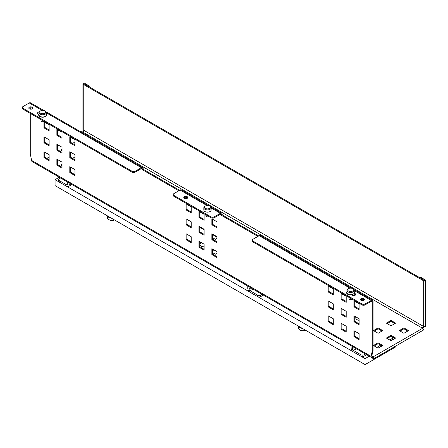 <?xml version="1.0" encoding="UTF-8"?>
<svg xmlns="http://www.w3.org/2000/svg" width="448" height="448" viewBox="0 0 448 448"><rect width="100%" height="100%" fill="white"/><g stroke="black" fill="none" stroke-linecap="round" stroke-linejoin="round"><path stroke-width="0.67" d="M249.071 286.81L249.071 288.988A1.462 0.846 -120 0 0 250.102 290.774L257.594 295.103A2.19 1.266 0 0 0 260.697 295.103L260.697 296.593A2.19 1.266 180 0 1 257.594 296.593L250.102 292.27A3.287 1.898 60 0 1 247.778 288.243L247.778 286.065M262.063 294.314L260.697 295.103M263.357 295.058L260.697 296.593M389.67 339.948L391.922 338.649A2.19 1.266 0 0 0 392.56 337.758A2.19 1.266 0 0 0 391.922 336.862L390.936 336.291M392.56 337.758L392.56 339.248A2.19 1.266 180 0 1 391.922 340.144L390.964 340.693M352.397 346.466L352.397 348.645A1.462 0.846 -120 0 0 353.433 350.431L360.92 354.76A2.19 1.266 0 0 0 364.022 354.76L364.022 356.25A2.19 1.266 180 0 1 360.92 356.25L353.433 351.926A3.287 1.898 60 0 1 351.103 347.894L351.103 345.722M380.632 345.167L376.757 347.407M365.389 353.965L364.022 354.76M381.926 345.912L378.05 348.152M366.682 354.715L364.022 356.25M60.575 177.985L59.209 178.774A2.19 1.266 0 0 0 58.565 179.67A2.19 1.266 0 0 0 59.209 180.566L66.696 184.89L67.732 184.29L67.732 182.112M69.02 182.862L69.02 185.041A3.287 1.898 60 0 1 68.342 186.542A3.287 1.898 60 0 1 66.696 186.379L59.209 182.056A2.19 1.266 180 0 1 58.565 181.16L58.565 179.67M67.732 184.29A1.462 0.846 60 0 1 67.43 184.962A1.462 0.846 60 0 1 66.696 184.89M107.643 215.986A4.385 2.531 0 0 0 108.802 217.179A4.385 2.531 0 0 0 110.874 217.851M111.188 218.03A4.385 2.531 180 0 1 108.802 217.325A4.385 2.531 180 0 1 107.576 215.947M114.397 219.884A4.385 2.531 180 0 1 108.802 219.593L108.802 219.593A4.385 2.531 180 0 1 107.52 217.806L107.52 215.914M109.357 219.918L108.802 219.593L109.357 219.918A3.601 2.078 0 0 0 114.447 219.918L114.447 219.912M298.799 326.346A4.385 2.531 0 0 0 299.958 327.544A4.385 2.531 0 0 0 302.03 328.216M302.338 328.395A4.385 2.531 180 0 1 299.958 327.684A4.385 2.531 180 0 1 298.732 326.312M305.553 330.249A4.385 2.531 180 0 1 299.958 329.958L299.958 329.958A4.385 2.531 180 0 1 298.676 328.166L298.676 326.278M300.513 330.277L299.958 329.958L300.513 330.277A3.601 2.078 0 0 0 305.603 330.277L305.603 330.277M369.186 356.25L365.053 358.635L365.053 364.599L55.076 185.634L55.076 179.67L59.282 177.24M365.053 364.599L396.054 346.702L396.054 345.862M55.076 179.67L365.053 358.635M213.993 235.626L217.039 237.384M392.56 338.722L393.523 339.276M45.259 111.154L44.738 110.858L45.259 111.154A3.651 2.111 180 0 1 46.329 112.644L46.329 114.884A3.651 2.111 180 0 1 44.072 116.833A3.651 2.111 180 0 1 40.09 116.374A3.651 2.111 180 0 1 39.021 114.884L39.021 112.644A3.651 2.111 180 0 1 40.09 111.154L40.606 110.858A2.923 1.686 0 0 0 40.606 113.243A2.923 1.686 0 0 0 44.738 113.243A2.923 1.686 0 0 0 44.738 110.858A2.923 1.686 0 0 0 40.606 110.858M46.329 112.644A3.651 2.111 180 0 1 44.072 114.593A3.651 2.111 180 0 1 40.09 114.139A3.651 2.111 180 0 1 39.021 112.644M43.988 121.307A1.534 0.885 180 0 1 41.591 121.475A1.534 0.885 180 0 1 41.143 120.926L40.936 119.543M353.17 288.926L352.654 288.63L353.17 288.926A3.651 2.111 180 0 1 354.239 290.416L354.239 292.656A3.651 2.111 180 0 1 351.988 294.605A3.651 2.111 180 0 1 348.006 294.146A3.651 2.111 180 0 1 346.937 292.656L346.937 290.416A3.651 2.111 180 0 1 348.006 288.926L348.522 288.63A2.923 1.686 0 0 0 348.522 291.015A2.923 1.686 0 0 0 352.654 291.015A2.923 1.686 0 0 0 352.654 288.63A2.923 1.686 0 0 0 348.522 288.63M354.239 290.416A3.651 2.111 180 0 1 351.988 292.365A3.651 2.111 180 0 1 348.006 291.911A3.651 2.111 180 0 1 346.937 290.416M351.898 299.079A1.534 0.885 180 0 1 349.502 299.247A1.534 0.885 180 0 1 349.059 298.698L348.846 297.315M210.062 206.304L209.546 206.007L210.062 206.304A3.651 2.111 180 0 1 211.131 207.794L211.131 210.034A3.651 2.111 180 0 1 208.88 211.982A3.651 2.111 180 0 1 204.898 211.523A3.651 2.111 180 0 1 203.829 210.034L203.829 207.794A3.651 2.111 180 0 1 204.898 206.304L205.414 206.007A2.923 1.686 0 0 0 205.414 208.393A2.923 1.686 0 0 0 209.546 208.393A2.923 1.686 0 0 0 209.546 206.007A2.923 1.686 0 0 0 205.414 206.007M211.131 207.794A3.651 2.111 180 0 1 208.88 209.742A3.651 2.111 180 0 1 204.898 209.289A3.651 2.111 180 0 1 203.829 207.794M208.79 216.457A1.534 0.885 180 0 1 206.394 216.625A1.534 0.885 180 0 1 205.951 216.076L205.738 214.693M359.111 320.32A4.385 2.531 180 0 1 357.045 319.648A4.385 2.531 180 0 1 355.762 317.862L355.762 316.82M425.6 280.398A1.131 0.655 180 0 1 424.9 281.002A1.131 0.655 180 0 1 423.668 280.857L83.255 84.325A1.131 0.655 180 0 1 82.925 83.86A1.131 0.655 180 0 1 83.625 83.255A1.131 0.655 180 0 1 84.857 83.401L89.225 85.921L88.446 86.369L84.028 83.877L424.441 280.409L420.129 277.861L420.902 277.413L425.27 279.933A1.131 0.655 180 0 1 425.6 280.398L425.6 326.032A1.131 0.655 180 0 1 424.9 326.637A1.131 0.655 180 0 1 423.668 326.497L83.748 130.245A1.462 0.846 -60 0 1 82.712 132.037L82.225 131.751A1.131 0.655 -120 0 0 81.654 131.695L81.088 132.02M37.33 164.562L32.883 162.086A1.131 0.655 60 0 1 32.542 161.795M372.753 357.409L373.313 357.728L372.803 357.381L372.803 356.485L373.296 356.77A1.131 0.655 60 0 1 374.035 357.767A1.131 0.655 60 0 1 373.862 358.674A1.131 0.655 60 0 1 373.296 358.618L368.928 356.009M373.862 358.674L423.198 330.193A1.131 0.655 -120 0 0 423.371 329.286A1.131 0.655 -120 0 0 422.632 328.283L373.296 356.77M82.925 83.86L82.925 129.5A1.131 0.655 0 0 0 83.255 129.959L83.255 84.325M346.937 292.583A4.021 2.318 0 0 0 346.646 293.104M354.239 291.687A4.021 2.318 180 0 1 354.609 292.656A4.021 2.318 180 0 1 354.469 293.255L355.107 293.625A2.01 1.159 180 0 1 355.695 294.442A2.01 1.159 180 0 1 354.458 295.518A2.01 1.159 180 0 1 352.268 295.266L351.63 294.896A4.021 2.318 180 0 1 346.573 292.656A4.021 2.318 180 0 1 346.937 291.687M46.614 115.332A4.021 2.318 0 0 0 46.329 114.811M46.329 113.915A4.021 2.318 180 0 1 46.693 114.884A4.021 2.318 180 0 1 46.558 115.483A4.021 2.318 180 0 1 42.151 117.18A4.021 2.318 180 0 1 38.657 114.884A4.021 2.318 180 0 1 38.791 114.279L38.153 113.915A2.01 1.159 180 0 1 37.565 113.092A2.01 1.159 180 0 1 39.222 111.95M364.325 299.964A2.01 1.159 0 0 0 363.894 299.589A2.01 1.159 0 0 0 360.618 299.964M363.894 298.693A2.01 1.159 180 0 1 364.482 299.516A2.01 1.159 180 0 1 363.238 300.586A2.01 1.159 180 0 1 361.049 300.334A2.01 1.159 180 0 1 360.461 299.516A2.01 1.159 180 0 1 361.704 298.446A2.01 1.159 180 0 1 363.894 298.693M32.648 108.472A2.01 1.159 0 0 0 32.211 108.097A2.01 1.159 0 0 0 28.935 108.472M32.211 107.201A2.01 1.159 180 0 1 32.799 108.024A2.01 1.159 180 0 1 31.562 109.094A2.01 1.159 180 0 1 29.372 108.842A2.01 1.159 180 0 1 28.784 108.024A2.01 1.159 180 0 1 30.022 106.949A2.01 1.159 180 0 1 32.211 107.201M187.634 197.954A2.01 1.159 0 0 0 187.202 197.579A2.01 1.159 0 0 0 183.926 197.954M187.202 196.683A2.01 1.159 180 0 1 187.79 197.506A2.01 1.159 180 0 1 186.553 198.576A2.01 1.159 180 0 1 184.363 198.324A2.01 1.159 180 0 1 183.775 197.506A2.01 1.159 180 0 1 185.013 196.431A2.01 1.159 180 0 1 187.202 196.683M258.681 235.95L222.202 214.894L221.43 215.342L221.43 214.805A1.462 0.846 120 0 0 221.127 214.138A1.462 0.846 120 0 0 220.399 214.206L214.194 217.79A2.19 1.266 180 0 1 211.098 217.79L173.897 196.314A2.19 1.266 180 0 1 173.258 195.418L173.258 194.522A2.19 1.266 0 0 0 173.897 195.418L211.098 216.894A2.19 1.266 0 0 0 214.194 216.894L220.399 213.315A2.559 1.478 -60 0 1 221.676 213.186A2.559 1.478 -60 0 1 222.202 214.357L222.202 214.894M257.902 236.398L221.43 215.342M70.571 137.25L70.571 142.324L74.962 144.861M57.658 129.797L57.658 134.865L62.048 137.402M44.738 122.338L44.738 127.411L49.134 129.948M70.571 152.169L70.571 157.237L74.962 159.774M57.658 144.71L57.658 149.783L62.048 152.314M44.738 137.256L44.738 142.324L49.134 144.861M70.571 167.082L70.571 172.15L74.962 174.686M57.658 159.622L57.658 164.696L62.048 167.233M44.738 152.169L44.738 157.237L49.134 159.774M186.816 234.192L186.816 239.266L191.206 241.802M199.73 241.651L199.73 246.719L204.12 249.256M212.649 249.105L212.649 254.178L217.039 256.715M186.816 219.279L186.816 224.353L191.206 226.884M199.73 226.738L199.73 231.806L204.12 234.343M212.649 234.192L212.649 239.266L217.039 241.797M186.816 204.366L186.816 209.434L191.206 211.971M199.73 211.82L199.73 216.894L204.12 219.43M212.649 219.279L212.649 224.353L217.039 226.884M354.721 301.308L354.721 306.376L359.111 308.913M341.807 293.849L341.807 298.917L346.198 301.454M328.888 286.39L328.888 291.463L333.284 294M354.721 316.221L354.721 321.289L359.111 323.826M341.807 308.762L341.807 313.835L346.198 316.366M328.888 301.308L328.888 306.376L333.284 308.913M354.721 331.134L354.721 336.202L359.111 338.738M341.807 323.674L341.807 328.748L346.198 331.285M328.888 316.221L328.888 321.289L333.284 323.826M43.798 110.494L30.52 102.827A2.559 1.478 120 0 0 29.243 102.95L23.044 106.529A2.19 1.266 0 0 0 22.4 107.425A2.19 1.266 0 0 0 23.044 108.321L132.054 171.259A2.19 1.266 0 0 0 135.15 171.259L141.35 167.675A2.559 1.478 -60 0 1 142.632 167.552A2.559 1.478 -60 0 1 143.158 168.722L143.158 169.26L179.637 190.316M373.061 350.655L371.773 355.891L370.994 356.339L372.288 351.103L373.061 350.655L373.061 301.454A2.559 1.478 120 0 0 372.534 300.283A2.559 1.478 120 0 0 371.252 300.412L365.053 303.99L365.053 304.886A2.19 1.266 180 0 1 361.956 304.886L252.946 241.948A2.19 1.266 180 0 1 252.302 241.052L252.302 240.156A2.19 1.266 0 0 0 252.946 241.052L252.946 241.948M351.714 288.266L260.422 235.558A2.559 1.478 120 0 0 259.146 235.682L252.946 239.266A2.19 1.266 0 0 0 252.302 240.156M69.798 142.772L69.798 136.808L74.962 139.787L74.962 145.757L69.798 142.772L70.571 142.324M56.879 135.313L56.879 129.349L62.048 132.334L62.048 138.298L56.879 135.313L57.658 134.865M43.966 127.859L43.966 121.89L49.134 124.874L49.134 130.838L43.966 127.859L44.738 127.411M69.798 157.685L69.798 151.721L74.962 154.7L74.962 160.67L69.798 157.685L70.571 157.237M56.879 150.231L56.879 144.262L62.048 147.246L62.048 153.21L56.879 150.231L57.658 149.783M43.966 142.772L43.966 136.808L49.134 139.787L49.134 145.757L43.966 142.772L44.738 142.324M69.798 172.598L69.798 166.634L74.962 169.618L74.962 175.582L69.798 172.598L70.571 172.15M56.879 165.144L56.879 159.174L62.048 162.159L62.048 168.123L56.879 165.144L57.658 164.696M43.966 157.685L43.966 151.721L49.134 154.7L49.134 160.67L43.966 157.685L44.738 157.237M211.87 224.795L211.87 218.831L217.039 221.816L217.039 227.78L211.87 224.795L212.649 224.353M198.957 217.342L198.957 211.378L204.12 214.357L204.12 220.321L198.957 217.342L199.73 216.894M186.038 209.882L186.038 203.918L191.206 206.903L191.206 212.867L186.038 209.882L186.816 209.434M211.87 239.714L211.87 233.744L217.039 236.729L217.039 242.693L211.87 239.714L212.649 239.266M198.957 232.254L198.957 226.29L204.12 229.27L204.12 235.239L198.957 232.254L199.73 231.806M186.038 224.795L186.038 218.831L191.206 221.816L191.206 227.78L186.038 224.795L186.816 224.353M211.87 254.626L211.87 248.662L217.039 251.642L217.039 257.606L211.87 254.626L212.649 254.178M198.957 247.167L198.957 241.203L204.12 244.188L204.12 250.152L198.957 247.167L199.73 246.719M186.038 239.714L186.038 233.744L191.206 236.729L191.206 242.693L186.038 239.714L186.816 239.266M328.115 321.737L328.115 315.773L333.284 318.758L333.284 324.722L328.115 321.737L328.888 321.289M341.029 329.196L341.029 323.226L346.198 326.211L346.198 332.175L341.029 329.196L341.807 328.748M353.948 336.65L353.948 330.686L359.111 333.67L359.111 339.634L353.948 336.65L354.721 336.202M328.115 306.824L328.115 300.86L333.284 303.839L333.284 309.809L328.115 306.824L328.888 306.376M341.029 314.283L341.029 308.314L346.198 311.298L346.198 317.262L341.029 314.283L341.807 313.835M353.948 321.737L353.948 315.773L359.111 318.752L359.111 324.722L353.948 321.737L354.721 321.289M328.115 291.911L328.115 285.942L333.284 288.926L333.284 294.89L328.115 291.911L328.888 291.463M341.029 299.365L341.029 293.401L346.198 296.386L346.198 302.35L341.029 299.365L341.807 298.917M353.948 306.824L353.948 300.86L359.111 303.839L359.111 309.809L353.948 306.824L354.721 306.376M178.858 190.764L142.386 169.708L142.386 169.17A1.462 0.846 120 0 0 142.083 168.498A1.462 0.846 120 0 0 141.35 168.571L135.15 172.15A2.19 1.266 180 0 1 132.054 172.15L23.044 109.217A2.19 1.266 180 0 1 22.4 108.321L22.4 107.425M30.274 107.794L30.274 109.144M30.274 113.389L30.274 153.642L31.567 160.373A2.559 1.478 120 0 0 32.094 161.543L371.526 357.51A2.559 1.478 -60 0 1 370.994 356.339L31.567 160.373M365.053 304.886L371.252 301.302A1.462 0.846 120 0 1 371.986 301.235A1.462 0.846 120 0 1 372.288 301.902L372.288 351.103M142.386 169.708L143.158 169.26M378.101 342.81L382.749 345.498L378.101 348.18L373.447 345.498L378.101 342.81L378.101 343.706L374.226 345.946M381.976 345.946L378.101 343.706M391.014 335.356L395.662 338.038L391.014 340.721L386.366 338.038L391.014 335.356L391.014 336.246L387.139 338.486M394.89 338.486L391.014 336.246M378.101 327.897L382.749 330.579L378.101 333.267L373.447 330.579L378.101 327.897L378.101 328.793L374.226 331.027M381.976 331.027L378.101 328.793M403.934 327.897L408.582 330.579L403.934 333.267L399.28 330.579L403.934 327.897L403.934 328.793L400.058 331.027M407.809 331.027L403.934 328.793M391.014 320.443L395.662 323.126L391.014 325.808L386.366 323.126L391.014 320.443L391.014 321.334L387.139 323.574M394.89 323.574L391.014 321.334M62.048 165.71L60.833 165.01L62.048 164.31M62.048 165.2L61.611 165.458M49.134 158.25L47.919 157.55L49.134 156.85M49.134 157.746L48.692 157.998L49.134 157.746M74.962 158.25L73.752 157.55L74.962 156.85M74.962 157.746L74.525 157.998M62.048 150.797L60.833 150.097L62.048 149.391M62.048 150.287L61.611 150.545L62.048 150.287M74.962 143.338L73.752 142.638L74.962 141.938M74.962 142.834L74.525 143.086L74.962 142.834M217.039 253.254L215.359 254.223L212.649 252.655M212.649 250.421L213.786 249.766M214.558 250.214L212.649 251.317M204.12 245.795L202.446 246.764L199.73 245.202M199.73 242.962L200.866 242.306M201.645 242.754L199.73 243.858M217.039 238.342L215.359 239.31L212.649 237.742M212.649 235.508L213.786 234.847M214.558 235.295L212.649 236.398M204.12 229.544A2.414 1.394 180 0 1 203.19 229.214L200.609 227.718A2.414 1.394 180 0 1 199.909 226.839M373.061 323.607A2.414 1.394 180 0 1 373.15 323.977A2.414 1.394 180 0 1 373.061 324.346M252.946 241.052L361.956 303.99A2.19 1.266 0 0 0 365.053 303.99M355.544 294.89A2.01 1.159 0 0 0 355.107 294.521L354.469 294.151L354.469 293.255M354.53 293.104A4.021 2.318 0 0 0 354.239 292.583M39.021 112.874A2.01 1.159 0 0 0 37.722 113.54M38.791 114.279L38.791 115.175A4.021 2.318 0 0 0 38.73 115.332M208.606 205.643L181.378 189.924A2.559 1.478 120 0 0 180.102 190.047L173.897 193.626A2.19 1.266 0 0 0 173.258 194.522M89.225 86.873L89.225 85.921M83.748 130.245L83.255 129.959M423.175 326.211A1.462 0.846 -60 0 1 422.145 328.003L422.632 328.283M423.83 326.575A2.559 1.478 -60 0 1 422.783 328.39M372.803 356.485A1.462 0.846 -60 0 1 372.075 356.558A1.462 0.846 -60 0 1 371.773 355.891L372.803 356.485M372.803 357.381A2.559 1.478 -60 0 1 371.526 357.51M257.594 296.593L257.594 295.103M250.958 287.896L249.071 288.988M253.025 289.094L250.102 290.774M391.922 338.649L391.922 340.144M360.92 356.25L360.92 354.76M354.284 347.553L352.397 348.645M356.35 348.746L353.433 350.431M59.209 180.566L59.209 182.056M69.02 185.041L70.907 183.949M44.738 153.39L45.802 152.779M57.658 145.936L58.716 145.32M70.571 138.477L71.63 137.866M81.424 132.21L82.225 131.751M220.399 214.206L221.43 214.805M141.35 168.571L142.386 169.17M372.288 301.902L371.252 301.302M135.15 171.259L135.15 172.15M361.956 303.99L361.956 304.886M132.054 171.259L132.054 172.15M23.044 108.321L23.044 109.217M211.098 216.894L211.098 217.79M214.194 216.894L214.194 217.79M173.897 195.418L173.897 196.314M355.107 293.625L355.107 294.521M423.668 326.497L423.668 280.857M371.252 300.412L354.239 290.59M350.045 288.165L259.146 235.682M180.102 190.047L206.937 205.542M211.131 207.967L220.399 213.315M29.243 102.95L42.129 110.393M46.329 112.818L141.35 167.675M422.145 328.003L82.712 132.037M68.342 186.542L71.87 184.503M352.486 294.459L352.486 295.378M44.738 153.009L45.466 152.589M57.658 145.55L58.386 145.13M70.571 138.096L71.299 137.676M372.534 300.283L353.898 289.526M210.79 206.903L221.676 213.186M45.982 111.754L142.632 167.552"/></g></svg>
